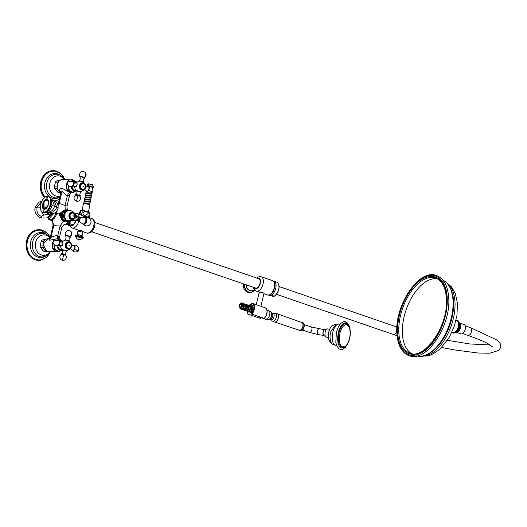 <?xml version="1.0" encoding="UTF-8"?>
<svg xmlns="http://www.w3.org/2000/svg" width="527" height="527" viewBox="0 0 527 527"><rect width="100%" height="100%" fill="white"/><g stroke="black" fill="none" stroke-linecap="round" stroke-linejoin="round"><path stroke-width="0.79" d="M57.944 204.753L58.345 203.547L59.149 203.35L58.148 205.484L59.149 203.35L62.021 191.393L67.298 196.09L69.663 194.983L69.663 194.272M64.07 179.845C57.443 177.151 54.235 190.524 61.046 192.441C58.846 190.359 59.156 188.969 61.975 188.271L70.21 192.579C68.905 192.77 67.937 193.943 67.298 196.09L65.038 205.504L66.323 205.78L65.038 205.504L65.216 209.555L65.038 205.504L59.149 203.35L62.021 191.393L67.298 196.09L69.663 194.983C70.322 193.514 70.914 192.79 71.428 192.823L71.481 192.823M59.742 215.583L59.222 215.049L59.347 214.028L56.435 213.33L59.347 214.028L59.696 213.086L60.401 212.822L61.178 213.092L59.696 213.086L61 213.527A4.829 3.999 90.9 0 0 60.526 215.497L59.222 215.049L60.526 215.497A4.829 3.999 -89.1 0 1 61 213.527L59.696 213.086L59.222 215.049L60.645 215.727L59.656 215.556M61.395 192.5L60.901 192.223L58.345 203.547L59.149 203.35L65.038 205.504L67.298 196.09C67.937 193.943 68.905 192.77 70.21 192.579A6.548 5.428 90.9 0 0 71.619 192.829A6.548 5.428 90.9 0 0 71.632 192.829L71.395 192.829M60.908 192.875L62.021 191.393L61.975 188.271L62.021 191.393L60.908 192.875M59.195 238.579L61.811 227.684C63.411 224.976 64.557 223.843 65.262 224.285L65.915 224.35L65.46 224.291L69.808 221.202L65.572 224.318M60.743 215.925L60.526 215.497L60.743 215.925M61.409 213.172L61 213.527L61.409 213.172M74.748 180.814A6.548 5.428 90.9 0 0 71.843 179.74A6.548 5.428 90.9 0 0 70.658 179.878L71.817 179.74A6.548 5.428 90.9 0 0 70.638 179.872L62.66 179.602A6.548 5.428 90.9 0 0 57.206 185.142A6.548 5.428 90.9 0 0 60.954 192.408M61.046 192.441C58.859 190.346 59.169 188.956 61.975 188.271L70.21 192.579L71.646 192.829A6.548 5.428 90.9 0 0 74.584 191.841M67.239 182.619A6.548 5.428 90.9 0 0 70.21 192.579L66.613 188.528L67.239 182.619L66.422 187.731A6.548 5.428 90.9 0 0 71.619 192.829M59.195 238.586L57.845 235.457C57.45 237.611 57.858 238.797 59.057 239.027C57.858 238.797 57.45 237.611 57.845 235.457L60.104 226.05L63.22 221.268L60.104 226.05L61.811 227.684L60.104 226.05L53.794 225.661L50.921 237.618C52.483 236.478 54.788 235.76 57.845 235.457L60.104 226.05L53.794 225.661L50.921 237.618C52.094 236.649 54.406 235.925 57.845 235.457L59.202 239.251M46.87 251.484L56.033 251.623L46.87 251.484A6.548 5.428 -89.1 0 1 43.023 244.245A6.548 5.428 -89.1 0 1 48.484 238.639A6.548 5.428 -89.1 0 1 48.622 238.645L43.03 244.159L46.87 251.484A6.548 5.428 -89.1 0 0 48.286 251.735L57.443 251.873A6.548 5.428 90.9 0 0 57.456 251.873L56.033 251.623L52.436 247.571L53.062 241.662L52.245 246.774A6.548 5.428 90.9 0 0 57.443 251.873A6.548 5.428 -89.1 0 1 56.033 251.623A6.548 5.428 -89.1 0 1 53.062 241.662M56.468 238.915L56.461 238.915A6.548 5.428 -89.1 0 1 57.641 238.777L57.535 238.777M49.498 240.24L57.41 238.777L49.498 240.24L50.921 237.618L50.44 236.491L50.921 237.618L49.498 240.24L48.688 238.645L49.498 240.24M49.894 238.889L48.484 238.639M48.675 238.645C48.899 238.981 49.485 238.263 50.44 236.491L53.003 225.819L53.794 225.661L53.003 225.819L52.865 222.881L51.35 220.22M67.542 209.739L66.982 207.974L67.048 205.886L69.663 194.99M52.206 219.943L53.794 225.661L52.206 219.943M56.073 211.847L55.855 212.994C54.624 217.117 52.753 219.37 50.249 219.759L49.288 218.435L46.89 217.723L51.211 214.087M52.252 213.87L47.977 217.98L42.022 218.013L41.481 216.439L43.576 215.108L53.194 213.58L51 213.705L49.354 212.579C52.983 212.671 55.434 210.859 56.712 207.137L52.008 205.392C50.869 209.186 49.143 211.268 46.837 211.63L48.207 212.124C51.231 211.986 53.352 210.029 54.571 206.268L52.199 199.779L51.093 199.364M43.576 215.108L40.948 210.523M74.037 218.6L78.984 219.654L79.36 218.87L78.635 217.012L75.058 214.443M79.373 218.033L75.295 215.55M74.874 220.055L78.444 220.839A1.844 0.995 108.9 0 0 78.615 220.866A1.844 0.995 108.9 0 0 80.071 219.113A1.844 0.995 108.9 0 0 79.636 217.355L84.241 217.506A3.425 1.851 108.9 0 1 85.756 220.773A3.425 1.851 108.9 0 1 84.089 223.632A3.425 1.851 108.9 0 1 82.172 223.547L78.444 220.839M77.298 220.424L74.953 220.055L72.127 220.622L73.721 219.12M67.166 221.768A6.186 5.125 -89.1 0 1 61.356 218.988A6.186 5.125 -89.1 0 1 62.14 211.485M69.03 214.911L72.127 212.236A3.682 3.05 90.9 0 0 72.015 212.236A3.682 3.05 90.9 0 0 68.978 216.729A3.682 3.05 90.9 0 0 71.903 219.601A3.682 3.05 90.9 0 0 72.021 219.594L69.03 214.911M72.1 220.635L67.324 220.675A5.158 4.275 90.9 0 0 67.713 220.833M78.984 219.654L77.601 220.523M74.412 186.189A2.556 2.121 90.9 0 0 74.459 186.92A2.556 2.121 90.9 0 0 74.557 187.316M60.236 245.233A2.556 2.121 90.9 0 0 60.282 245.964A2.556 2.121 90.9 0 0 60.388 246.359M47.081 238.843L42.246 240.029A6.383 5.29 90.9 0 0 41.271 241.175L40.131 245.898A6.383 5.29 90.9 0 0 40.223 246.557A6.383 5.29 90.9 0 0 40.46 247.486L43.273 251.01A6.383 5.29 90.9 0 0 44.584 251.458L46.89 251.491M43.273 251.01L45.941 251.05M40.46 247.486L43.24 247.525A6.383 5.29 -89.1 0 1 43.01 246.596A6.383 5.29 -89.1 0 1 42.964 246.353A6.383 5.29 -89.1 0 1 42.918 245.938L42.977 245.773M44.044 241.294L44.051 241.214A6.383 5.29 -89.1 0 1 44.92 240.174M41.271 241.175L44.051 241.214M40.131 245.898L42.918 245.938M42.246 240.029L45.026 240.075M61.257 179.799L56.422 180.985A6.383 5.29 90.9 0 0 55.44 182.131L54.307 186.854A6.383 5.29 90.9 0 0 54.4 187.513A6.383 5.29 90.9 0 0 54.63 188.442L57.45 191.966A6.383 5.29 90.9 0 0 58.754 192.414L60.954 192.447M57.45 191.966L60.111 192.006M54.63 188.442L57.417 188.482A6.383 5.29 -89.1 0 1 57.179 187.553A6.383 5.29 -89.1 0 1 57.14 187.309A6.383 5.29 -89.1 0 1 57.094 186.894L57.153 186.729M58.214 182.25L58.227 182.171A6.383 5.29 -89.1 0 1 59.096 181.13M55.44 182.131L58.227 182.171M54.307 186.854L57.094 186.894M56.422 180.985L59.202 181.031M70.098 216.557A2.866 2.371 90.9 0 0 72.93 218.718A2.866 2.371 90.9 0 0 74.735 215.286A2.866 2.371 90.9 0 0 71.903 213.132A2.866 2.371 90.9 0 0 70.098 216.557M65.328 246.307A3.682 3.05 90.9 0 0 68.253 249.172A3.682 3.05 90.9 0 0 68.365 249.172A3.682 3.05 -89.1 0 1 65.374 244.482A3.682 3.05 -89.1 0 1 66.138 242.907A3.682 3.05 -89.1 0 1 68.477 241.814A3.682 3.05 90.9 0 0 68.365 241.807A3.682 3.05 90.9 0 0 65.328 246.307M66.448 246.129A2.866 2.371 90.9 0 0 69.274 248.289A2.866 2.371 90.9 0 0 71.079 244.864A2.866 2.371 90.9 0 0 68.253 242.703A2.866 2.371 90.9 0 0 66.448 246.129M79.505 187.263A3.682 3.05 90.9 0 0 82.423 190.128A3.682 3.05 90.9 0 0 82.541 190.128A3.682 3.05 -89.1 0 1 79.551 185.438A3.682 3.05 -89.1 0 1 80.315 183.864A3.682 3.05 -89.1 0 1 82.653 182.77A3.682 3.05 90.9 0 0 82.535 182.764A3.682 3.05 90.9 0 0 79.505 187.263M80.624 187.085A2.866 2.371 90.9 0 0 83.45 189.246A2.866 2.371 90.9 0 0 85.255 185.82A2.866 2.371 90.9 0 0 82.429 183.659A2.866 2.371 90.9 0 0 80.624 187.085M81.244 210.813C80.269 210.293 80.934 210.168 83.233 210.444L89.682 212.21A5.217 5.217 0 0 1 88.503 217.44A4.427 0.54 11.4 0 1 88.259 217.526M82.245 215.642L88.068 217.045A5.217 4.572 -65.6 0 0 88.417 216.584C89.965 215.714 90.262 214.252 89.3 212.203A5.217 4.572 -65.6 0 0 89.215 211.887M88.068 217.045A4.427 0.54 11.4 0 1 88.503 217.44M88.417 216.584C87.561 214.588 87.857 213.125 89.3 212.203M80.789 210.411A5.217 5.217 0 0 0 79.531 214.311L80.249 211.34M79.781 214.397L80.776 210.774C82.581 210.8 82.686 212.111 81.099 214.72L80.967 214.805M85.697 215.497C82.548 214.838 82.159 213.395 84.531 211.156C87.68 211.814 88.068 213.257 85.697 215.497M82.1 210.319L83.424 203.732A3.274 0.402 11.4 0 1 85.934 203.844A3.274 0.402 11.4 0 1 89.504 204.766L89.84 205.029L88.516 211.617M89.083 203.218L84.821 203.02L84.57 203.633M84.136 203.626L83.747 203.165L84.327 202.875L89.359 203.277M83.747 203.165L83.991 201.966L84.564 201.683L89.709 202.105M84.162 203.672L89.307 204.094M84.597 201.676L84.149 201.176L84.728 200.886L89.867 201.307L85.222 201.024L84.972 201.643M84.149 201.176L84.392 199.977L84.966 199.693L90.11 200.115M84.999 199.687L84.551 199.18L85.13 198.896L90.269 199.318L85.624 199.035L85.374 199.654M90.611 200.194L90.367 201.393L89.761 201.288L89.61 202.052M84.551 199.18L84.794 197.987L85.367 197.697L90.512 198.126M85.4 197.697L84.952 197.19L85.526 196.907L90.67 197.329L86.026 197.045L85.776 197.665M91.013 198.205L90.769 199.404L90.163 199.298M84.952 197.19L85.196 195.998L85.769 195.708L90.914 196.136M85.802 195.708L85.354 195.201L85.927 194.911L91.072 195.339L86.421 195.056L86.178 195.675M91.415 196.215L91.171 197.408L90.565 197.309L90.413 198.066M85.354 195.201L85.598 194.008L86.171 193.719L91.316 194.147M90.98 193.205L86.823 193.066L86.58 193.679M86.204 193.712L85.756 193.211L86.329 192.922L91.369 193.323L91.217 194.088M85.756 193.211L86 192.019L87.146 191.676M86.606 191.723L86.29 191.07M91.711 187.171L93.18 187.46L91.77 187.223M86.962 187.237L87.205 186.044L87.778 185.761L92.923 186.183M88.187 185.721L88.674 183.91L92.805 184.766L92.824 186.123M92.68 187.375L92.449 187.987M87.811 185.754L87.363 185.247L88.431 185.102M87.937 184.964L88.18 183.765L87.607 184.055L87.363 185.247M88.674 183.91L88.18 183.765M87.989 217.038L88.272 217.486M92.541 188.139L93.022 188.258L92.778 189.45M91.856 192.144L92.218 192.236L91.975 193.429L91.474 193.35M91.817 194.226L91.573 195.418L91.072 195.339M90.209 202.19L89.965 203.382L88.971 203.158M249.818 312.083L251.774 312.511M253.085 306.833L252.578 306.694M250.114 312.28L250.351 312.32C252.769 310.291 252.973 308.229 250.957 306.134L253.158 307.452M250.45 311.727L250.351 312.32M251.636 307.182L252.005 308.064C252.13 309.988 251.629 311.207 250.496 311.727M248.191 311.523L249.706 312.096C252.117 310.067 252.321 308.005 250.305 305.91M248.48 311.727L248.724 311.76C251.142 309.731 251.346 307.669 249.33 305.574L249.317 305.574M248.823 311.167L248.724 311.76M250.002 306.622L250.378 307.511C250.503 309.428 249.996 310.647 248.869 311.167M246.564 310.963L248.072 311.536C250.49 309.507 250.694 307.445 248.678 305.35M246.853 311.167L247.097 311.2C249.515 309.171 249.712 307.109 247.703 305.014L249.007 305.416M247.196 310.607L247.097 311.2M248.375 306.062L248.744 306.951C248.869 308.868 248.369 310.087 247.235 310.607M244.93 310.403L246.445 310.976C248.863 308.947 249.06 306.885 247.051 304.79M245.226 310.607L245.47 310.64C247.888 308.611 248.085 306.549 246.069 304.454L247.38 304.856M245.569 310.054L245.47 310.64M246.748 305.508L247.117 306.391C247.242 308.308 246.741 309.527 245.608 310.047M243.303 309.843L244.818 310.416C247.235 308.387 247.433 306.325 245.417 304.231M243.599 310.047L243.843 310.08C246.254 308.051 246.458 305.996 244.442 303.901L244.436 303.895M245.121 304.949L245.49 305.831C245.615 307.748 245.114 308.967 243.981 309.494L243.843 310.08M241.676 309.283L243.191 309.856C245.608 307.827 245.806 305.772 243.79 303.677M241.972 309.487L242.209 309.52C244.627 307.498 244.831 305.436 242.815 303.341L244.126 303.736M242.308 308.934L242.209 309.52M243.494 304.389L243.863 305.271C243.988 307.188 243.481 308.414 242.354 308.934M239.765 308.084L240.338 308.927L241.557 309.296C243.975 307.274 244.179 305.212 242.163 303.117M240.338 308.927L240.582 308.967C243 306.938 243.204 304.876 241.188 302.781L241.043 303.368A2.457 1.324 -71.1 0 0 239.001 306.846A2.457 1.324 -71.1 0 0 239.68 308.058A2.457 1.324 -71.1 0 0 241.261 307.129A2.457 1.324 -71.1 0 0 241.952 304.619A2.457 1.324 -71.1 0 0 241.274 303.407A2.457 1.324 -71.1 0 0 241.043 303.368L242.236 304.711C242.361 306.635 241.853 307.854 240.727 308.374L240.582 308.967M239.68 308.058L240.727 308.374M239.614 306.385A1.429 0.771 -71.1 0 0 240.016 307.089A1.429 0.771 -71.1 0 0 240.938 306.543A1.429 0.771 -71.1 0 0 241.34 305.08A1.429 0.771 -71.1 0 0 240.944 304.375A1.429 0.771 -71.1 0 0 240.022 304.922A1.429 0.771 -71.1 0 0 239.614 306.385M260.964 317.524L265.443 319.276A4.703 2.543 -71.1 0 0 268.5 317.557A4.703 2.543 -71.1 0 0 269.857 312.709A4.703 2.543 -71.1 0 0 268.493 310.377L266.978 309.922M260.654 317.175L255.812 315.515A4.275 2.312 108.9 0 1 255.74 315.489M242.499 303.183L241.188 302.781M245.753 304.296L244.442 303.901L244.304 304.487M250.641 305.976L249.33 305.574L249.185 306.167M47.055 197.25A0.613 0.329 -71.1 0 0 47.134 198.29L47.292 197.184M48.721 208.31A8.425 4.552 108.9 0 1 41.541 211.439A8.425 4.552 108.9 0 1 42.305 200.412A8.425 4.552 108.9 0 1 49.479 197.282A8.425 4.552 108.9 0 1 48.721 208.31M43.543 201.933A5.178 2.8 108.9 0 1 48.497 201.189A5.178 2.8 108.9 0 1 48.425 204.324A5.178 2.8 108.9 0 1 47.483 206.788A5.178 2.8 108.9 0 1 45.921 208.699A5.178 2.8 108.9 0 1 42.634 207.888A5.178 2.8 108.9 0 1 43.543 201.933M43.972 211.472L43.893 210.431L43.728 211.531M48.596 196.538A8.425 4.552 108.9 0 1 49.433 208.554C51.778 203.817 51.942 199.983 49.927 197.058C46.85 195.464 44.308 196.578 42.312 200.398C40.144 204.693 39.841 208.356 41.402 211.38C44.426 213.837 47.101 212.895 49.433 208.567M49.419 208.58A8.425 4.552 108.9 0 1 43.148 212.427M45.968 208.659L43.972 209.173L43.688 202.025A5.053 2.727 108.9 0 1 47.252 199.614A5.053 2.727 108.9 0 1 48.51 201.242M48.267 200.115L47.924 200.267A4.75 2.563 108.9 0 1 48.372 200.813M47.924 200.267L47.904 200.3A4.703 2.543 108.9 0 1 48.431 200.998M44.637 209.245L43.952 208.745M44.031 209.041A5.013 2.707 108.9 0 1 43.543 208.415M44.248 208.573A4.4 2.378 108.9 0 1 44.07 202.375A4.4 2.378 108.9 0 1 47.101 200.26M43.939 202.335A4.4 2.378 108.9 0 1 47.041 200.234A4.4 2.378 108.9 0 1 47.285 206.452L44.182 208.554L43.939 202.335M76.804 183.119L77.133 185.017L75.473 186.993M78.661 191.617C76.231 190.774 76.382 190.603 79.116 191.103L80.888 191.854M85.222 184.246L83.068 181.743C80.69 180.939 79.485 180.748 79.465 181.176M75.598 183.1L79.386 180.926M85.302 188.495A2.128 1.153 108.9 0 1 85.117 188.87A2.128 1.153 108.9 0 1 84.919 189.18M79.261 180.945L83.299 181.894M72.93 185.939L74.715 186.538A2.128 1.153 -71.1 0 0 75.506 186.986A2.128 1.153 -71.1 0 0 77.12 183.982A2.128 1.153 -71.1 0 0 76.83 183.146A2.128 1.153 -71.1 0 0 75.921 183.014L74.149 182.395M75.559 194.687A2.49 0.362 -166.5 0 1 78.2 195.01A2.49 0.362 -166.5 0 1 80.341 195.833C79.597 194.694 79.781 193.429 80.894 192.052L79.07 191.261L76.784 191.07C77.153 192.803 76.744 194.008 75.559 194.687L75.657 195.26M62.627 242.163L62.957 244.06L61.297 246.037M64.485 250.661C62.054 249.818 62.206 249.646 64.94 250.147L66.712 250.898M71.046 243.29L68.892 240.786C66.514 239.983 65.308 239.792 65.289 240.22M65.229 239.969L61.422 242.143M71.125 247.538A2.128 1.153 108.9 0 1 70.941 247.914A2.128 1.153 108.9 0 1 70.743 248.224M65.091 239.989L69.123 240.938M58.754 244.983L60.539 245.582A2.128 1.153 -71.1 0 0 61.336 246.03A2.128 1.153 -71.1 0 0 62.95 243.026A2.128 1.153 -71.1 0 0 62.654 242.189A2.128 1.153 -71.1 0 0 61.751 242.058L59.973 241.438M61.389 253.731A2.49 0.362 -166.5 0 1 64.024 254.054A2.49 0.362 -166.5 0 1 66.165 254.877C65.42 253.737 65.605 252.473 66.725 251.096L64.893 250.305L62.608 250.108C62.976 251.847 62.575 253.052 61.389 253.731L61.488 254.304A2.352 0.343 -166.5 0 1 63.925 254.409A2.273 0.329 -166.5 0 0 61.534 254.277L61.507 254.304M456.178 332.254A4.908 2.655 -71.1 0 0 456.204 332.267L460.927 333.887A4.908 2.655 -71.1 0 0 464.096 332.03A4.908 2.655 -71.1 0 0 465.479 327.017A4.908 2.655 -71.1 0 0 464.116 324.599L459.392 322.979A4.908 2.655 -71.1 0 0 459.366 322.965M456.204 332.267A4.908 2.655 -71.1 0 0 459.373 330.409A4.908 2.655 -71.1 0 0 460.756 325.396A4.908 2.655 -71.1 0 0 459.392 322.979M451.968 332.109L452.877 332.418A6.14 3.314 -71.1 0 0 458.095 327.425A6.14 3.314 -71.1 0 0 458.562 323.828A6.14 3.314 -71.1 0 0 456.863 320.811L455.954 320.495M437.39 278.823A39.69 21.442 -71.1 0 0 412.773 295.7A39.69 21.442 -71.1 0 0 402.483 334.843A39.69 21.442 -71.1 0 0 411.725 353.604M40.322 260.259A15.342 12.714 -89.1 0 1 40.184 260.279A15.342 12.714 -89.1 0 1 26.35 248.441A15.342 12.714 -89.1 0 1 40.645 229.851A15.342 12.714 -89.1 0 1 40.777 229.877M44.518 197.553A15.342 12.714 -89.1 0 1 40.526 189.397A15.342 12.714 -89.1 0 1 54.821 170.814A15.342 12.714 -89.1 0 1 54.953 170.834M88.826 218.178L89.241 217.75L88.417 217.486M79.228 217.216A7.674 4.144 108.9 0 0 78.227 214.285A7.674 4.144 108.9 0 0 78.062 214.107A7.674 4.144 108.9 0 0 77.1 213.475L80.822 214.752L85.954 217.829M82.528 231.32L82.647 231.234C81.665 230.418 80.341 230.088 78.694 230.233L78.78 230.273M75.572 215.069L75.862 215.168A6.383 3.452 -71.1 0 0 75.526 214.654A6.383 3.452 -71.1 0 0 75.256 214.364L74.992 214.278M73.767 220.134L75.875 220.859A6.383 3.452 -71.1 0 0 76.072 220.154M75.875 220.859L73.516 224.924A6.383 3.452 -71.1 0 1 72.535 225.701L69.781 225.661L65.967 224.35M66.633 224.245L68.576 224.344L72.535 225.701M70.723 221.096L69.557 223.567A6.383 3.452 108.9 0 1 68.576 224.344M70.493 221.142A5.731 3.096 108.9 0 1 67.107 224.061M67.588 223.784A5.527 2.984 -71.1 0 0 68.694 223.178A5.527 2.984 -71.1 0 0 70.348 221.162M69.557 223.567L73.516 224.924M82.838 232.618A2.556 0.375 -166.5 0 0 82.858 232.591A2.556 0.375 -166.5 0 0 80.552 231.656A2.556 0.375 -166.5 0 0 77.897 231.373A2.556 0.375 -166.5 0 0 77.877 231.399A2.556 0.375 -166.5 0 0 77.884 231.432M248.098 311.536L247.809 314.066L260.186 318.315L260.76 317.537M249.66 312.096L249.996 312.228M250.226 312.32L251.675 312.906M247.17 311.273A5.685 3.07 108.9 0 0 247.624 313.512L247.697 314L260.378 318.354M250.134 305.798A4.216 2.279 108.9 0 1 251.946 305.212A4.216 2.279 108.9 0 1 252.216 311.187A4.216 2.279 108.9 0 1 252.011 311.529L251.59 314.059L264.271 318.413L264.547 318.038L264.271 318.413L251.59 314.059M268.401 295.12A7.569 4.091 108.9 0 0 268.467 295.166L271.214 295.212A7.569 4.091 108.9 0 0 275.568 288.98A7.569 4.091 108.9 0 0 275.061 281.938A7.569 4.091 108.9 0 0 274.521 281.431L273.724 281.418M274.521 281.431L277.452 282.439A7.569 4.091 108.9 0 1 277.992 282.946A7.569 4.091 108.9 0 1 278.5 289.988A7.569 4.091 108.9 0 1 274.145 296.214L274.198 296.279C278.776 292.531 280.081 288.117 278.118 283.032L277.512 282.465M271.214 295.212L274.145 296.214L273.098 296.306L268.467 295.166M243.474 283.875A7.161 5.935 90.9 0 0 249.179 292.452L250.206 292.472A7.161 5.935 90.9 0 0 250.259 292.472A7.161 5.935 90.9 0 0 251.596 292.294L250.206 292.472A7.161 5.935 90.9 0 1 244.456 284.211M258.243 278.559A5.013 2.707 108.9 0 1 258.79 278.638A5.013 2.707 108.9 0 1 259.073 285.733A5.013 2.707 108.9 0 1 255.536 288.124A5.013 2.707 108.9 0 1 255.055 287.847M261.405 292.801C258.474 292.05 258.652 291.846 261.945 292.195L264.02 293.249L260.905 306.22L256.642 304.83M338.723 324.105L336.048 324.098L330.653 331.905A10.342 4.769 99.1 0 0 332.8 344.362A10.342 4.769 99.1 0 0 333.064 344.467L335.343 345.192A10.705 4.934 -80.9 0 1 332.847 332.194A10.705 4.934 -80.9 0 1 338.723 324.105L340.218 323.98M328.558 332.616A4.045 1.864 99.1 0 0 328.321 334.744L328.347 336.134A7.806 3.597 -80.9 0 1 328.808 332.03A7.806 3.597 99.1 0 1 329.25 330.521L328.789 331.839A4.045 1.864 -80.9 0 0 328.558 332.616M328.433 337.412L326.325 337.148A4.163 1.917 -80.9 0 1 325.864 336.957A4.163 1.917 -80.9 0 1 325.192 332.056A4.163 1.917 99.1 0 1 327.142 328.967A4.163 1.917 99.1 0 1 327.636 328.927L329.724 329.342M327.142 328.967L324.573 329.836A2.866 1.317 99.1 0 0 323.229 331.957A2.866 1.317 99.1 0 0 323.69 335.33L325.864 336.957M346.074 323.683A12.305 5.672 99.1 0 0 338.42 332.82A12.305 5.672 99.1 0 0 342.194 347.886L342.715 347.866L338.749 343.334L338.973 332.926A12.207 5.626 -80.9 0 1 346.562 323.868L346.074 323.683M339.941 333.235A11.265 5.191 -80.9 0 1 347.313 325.04A11.265 5.191 -80.9 0 1 349.473 338.518A11.265 5.191 99.1 0 1 342.102 346.72A11.265 5.191 99.1 0 1 339.941 333.235M273.875 313.532L273.954 313.486A4.17 2.253 108.9 0 1 275.206 313.249A4.17 2.253 108.9 0 1 276.444 315.324A4.17 2.253 108.9 0 1 276.267 317.247A4.17 2.253 108.9 0 1 275.522 319.171A4.17 2.253 108.9 0 1 272.505 321.127A4.17 2.253 108.9 0 1 271.655 320.152L271.629 320.087M302.09 328.255A4.071 2.2 108.9 0 1 299.323 330.225L274.462 321.957A4.321 2.332 108.9 0 0 277.591 319.929A4.321 2.332 108.9 0 0 278.361 317.939A4.321 2.332 -71.1 0 0 278.546 315.943A4.321 2.332 -71.1 0 0 277.261 313.789L301.958 322.531A4.071 2.2 108.9 0 1 302.985 324.5A4.071 2.2 108.9 0 1 302.814 326.378A4.071 2.2 108.9 0 1 302.09 328.255M301.365 322.267A4.242 2.292 108.9 0 1 301.918 322.333A4.242 2.292 108.9 0 1 303.091 324.421A4.242 2.292 108.9 0 1 302.913 326.378A4.242 2.292 108.9 0 1 302.155 328.334A4.242 2.292 108.9 0 1 299.158 330.357A4.242 2.292 108.9 0 1 298.684 330.067M323.815 335.422A2.866 1.397 -81.2 0 1 323.697 335.376A2.866 1.397 -81.2 0 1 323.071 331.938A2.866 1.397 -81.2 0 1 324.731 329.783L311.167 326.964L304.402 324.645M269.145 319.309A3.841 2.075 -71.1 0 0 269.337 319.23L268.954 319.408A4.17 2.253 108.9 0 0 270.746 317.531A4.17 2.253 108.9 0 0 271.497 315.614A4.17 2.253 -71.1 0 0 271.675 313.684A4.17 2.253 108.9 0 0 271.352 312.425A4.17 2.253 108.9 0 0 270.516 311.635L269.488 311.279M268.954 319.408A4.17 2.253 108.9 0 1 267.808 319.52L266.781 319.171M50.249 219.759L48.095 218.119M49.288 218.435L53.945 213.283M47.41 217.888L48.221 218.165M43.813 215.029L49.676 214.232M48.194 214.212L46.468 212.012M41.481 216.439C37.832 214.963 36.37 211.867 37.081 207.137L40.408 207.19M42.022 218.013C40.263 218.349 33.649 214.594 35.059 207.592L37.081 207.137L41.831 201.334M47.338 211.92L49.11 214.16L51 213.705M53.194 213.58C55.131 213.244 56.764 211.505 58.108 208.363L56.712 207.137L54.077 200.635L52.199 199.779M49.354 212.579L48.207 212.124M51.132 199.542L52.008 205.392M47.614 211.044L51.027 204.792L47.878 210.76M51.027 204.786L51.31 200.747M79.465 217.328A1.844 0.995 108.9 0 1 79.636 217.355L78.635 217.012M85.334 217.743A3.327 1.798 108.9 0 1 86.257 219.416A3.327 1.798 108.9 0 1 86.112 220.912A3.327 1.798 108.9 0 1 84.933 223.277A3.327 1.798 108.9 0 1 83.174 224.034M85.809 218.02A3.228 1.746 -71.1 0 1 86.738 221.149A3.228 1.746 108.9 0 1 84.188 224.225A3.228 1.746 108.9 0 1 83.721 224.1M74.979 216.953L79.36 218.87M63.833 214.608A4.539 3.761 90.9 0 0 66.059 220.075L67.324 220.675A5.158 4.275 90.9 0 1 64.795 214.463A5.158 4.275 90.9 0 1 67.469 211.017L66.185 211.577A4.539 3.761 90.9 0 0 63.833 214.608M66.488 211.446A4.499 3.729 90.9 0 0 64.617 212.691A4.499 3.729 90.9 0 0 63.675 214.614A4.499 3.729 -89.1 0 0 66.356 220.22M67.739 220.853A5.224 4.328 -89.1 0 1 62.832 218.507A5.224 4.328 -89.1 0 1 63.497 212.177A5.224 4.328 -89.1 0 1 67.891 210.853M68.694 221.116A6.034 5 -89.1 0 1 62.305 219.476A6.034 5 -89.1 0 1 62.759 211.604A6.034 5 -89.1 0 1 68.853 210.622M60.565 215.721A3.109 2.576 -89.1 0 1 60.704 214.799A3.109 2.576 -89.1 0 1 60.737 214.693M76.507 182.158L75.895 182.052A4.295 3.564 90.9 0 0 74.175 182.441M72.087 186.308A4.295 3.564 90.9 0 0 72.166 187.296A4.295 3.564 90.9 0 0 75.763 190.636L76.382 190.55M71.185 186.248A4.657 3.86 90.9 0 0 71.27 187.362A4.657 3.86 90.9 0 0 76.481 190.642M76.613 182.072A4.657 3.86 90.9 0 0 73.951 181.874M73.069 180.577L73.181 180.577A5.731 4.75 90.9 0 0 72.515 180.623M68.385 185.603A5.731 4.75 90.9 0 0 68.464 187.572A5.731 4.75 90.9 0 0 73.009 192.032L76.685 190.8M72.95 180.57L72.476 180.596M68.181 185.412L68.227 187.572A5.731 4.75 90.9 0 0 72.779 192.026A5.731 4.75 90.9 0 0 72.891 192.032M74.715 180.801A6.429 5.329 90.9 0 0 71.092 179.938M67.206 183.271A6.429 5.329 90.9 0 0 66.698 187.711A6.429 5.329 90.9 0 0 74.544 191.854M67.232 182.678A6.548 5.428 90.9 0 0 66.442 187.731A6.548 5.428 90.9 0 0 71.646 192.829L74.65 191.821M62.331 241.201L61.718 241.096A4.295 3.564 90.9 0 0 59.999 241.485M57.911 245.351A4.295 3.564 90.9 0 0 57.99 246.34A4.295 3.564 90.9 0 0 61.587 249.679L62.206 249.594M57.008 245.292A4.657 3.86 90.9 0 0 57.094 246.405A4.657 3.86 90.9 0 0 62.305 249.679M62.436 241.116A4.657 3.86 90.9 0 0 59.775 240.918M58.892 239.62L59.011 239.62A5.731 4.75 90.9 0 0 58.339 239.666M54.215 244.647A5.731 4.75 90.9 0 0 54.288 246.616A5.731 4.75 90.9 0 0 58.833 251.076L62.515 249.844M58.774 239.614L58.299 239.64M54.004 244.456L54.05 246.61A5.731 4.75 90.9 0 0 58.602 251.069A5.731 4.75 90.9 0 0 58.721 251.069M60.539 239.844A6.429 5.329 90.9 0 0 56.923 238.981M53.036 242.315A6.429 5.329 90.9 0 0 52.522 246.755A6.429 5.329 90.9 0 0 60.368 250.892M60.572 239.857A6.548 5.428 90.9 0 0 57.667 238.784A6.548 5.428 90.9 0 0 56.481 238.922M53.056 241.715A6.548 5.428 90.9 0 0 52.272 246.774A6.548 5.428 90.9 0 0 57.469 251.873A6.548 5.428 90.9 0 0 60.407 250.885M75.17 215.102A3.682 3.05 90.9 0 0 72.245 212.236A3.682 3.05 90.9 0 0 69.156 215.536A3.682 3.05 90.9 0 0 69.208 216.735A3.682 3.05 90.9 0 0 72.133 219.601A3.682 3.05 90.9 0 0 75.177 215.161M69.722 215.583A3.274 2.714 90.9 0 0 69.768 216.65A3.274 2.714 90.9 0 0 73.003 219.113A3.274 2.714 90.9 0 0 75.065 215.2A3.274 2.714 90.9 0 0 72.271 212.658A3.274 2.714 90.9 0 0 69.722 215.583M73.161 216.294L73.029 215.576L73.161 216.294M73.398 215.853A5.527 0.725 169.6 0 1 73.101 215.932A5.527 0.725 -10.4 0 1 72.798 216.017M65.5 245.108A3.682 3.05 90.9 0 0 65.552 246.307A3.682 3.05 90.9 0 0 68.477 249.172A3.682 3.05 90.9 0 0 71.514 244.68A3.682 3.05 90.9 0 0 68.589 241.807A3.682 3.05 90.9 0 0 65.5 245.108M66.066 245.154A3.274 2.714 90.9 0 0 66.112 246.221A3.274 2.714 90.9 0 0 69.353 248.691A3.274 2.714 90.9 0 0 71.415 244.772A3.274 2.714 90.9 0 0 68.622 242.229A3.274 2.714 90.9 0 0 66.066 245.154M69.511 245.865L69.38 245.147L69.511 245.865M69.742 245.424A5.527 0.725 169.6 0 1 69.452 245.51A5.527 0.725 -10.4 0 1 69.142 245.589M79.676 186.064A3.682 3.05 90.9 0 0 79.729 187.263A3.682 3.05 90.9 0 0 82.653 190.135A3.682 3.05 90.9 0 0 85.69 185.636A3.682 3.05 90.9 0 0 82.765 182.77A3.682 3.05 90.9 0 0 79.676 186.064M80.242 186.11A3.274 2.714 90.9 0 0 80.288 187.177A3.274 2.714 90.9 0 0 83.523 189.648A3.274 2.714 90.9 0 0 85.591 185.728A3.274 2.714 90.9 0 0 82.792 183.185A3.274 2.714 90.9 0 0 80.242 186.11M83.688 186.821L83.556 186.103L83.688 186.821M83.918 186.38A5.527 0.725 169.6 0 1 83.628 186.466A5.527 0.725 -10.4 0 1 83.319 186.545M84.728 200.886L85.222 201.024M85.13 198.896L85.624 199.035M85.526 196.907L86.026 197.045M85.927 194.911L86.421 195.056M86.329 192.922L86.823 193.066M252.446 307.281L252.585 306.694M250.812 306.727L250.957 306.134M247.558 305.607L247.703 305.014M245.931 305.047L246.069 304.454M242.67 303.927L242.815 303.341M261.306 317.392A4.684 2.53 108.9 0 1 260.628 317.524A4.684 2.53 108.9 0 1 260.193 317.445A4.684 2.53 108.9 0 1 259.515 316.958M48.036 204.779A4.499 2.431 108.9 0 1 47.325 206.505A4.499 2.431 108.9 0 1 43.491 208.178A4.499 2.431 108.9 0 1 43.899 202.282A4.499 2.431 108.9 0 1 47.325 200.253A4.499 2.431 108.9 0 1 48.036 204.779M45.329 200.57A4.703 2.543 108.9 0 1 47.298 199.996A4.703 2.543 108.9 0 1 48.589 203.409M47.358 207.006A4.703 2.543 108.9 0 1 44.248 208.903A4.703 2.543 108.9 0 1 43.036 207.243M88.655 186.887A2.352 1.271 108.9 0 1 88.622 190.148M88.589 190.201A2.352 1.271 108.9 0 1 87.139 191.301M89.175 188.554A2.213 1.199 108.9 0 1 88.681 190.122A2.213 1.199 108.9 0 1 88.576 190.3M88.681 190.122A3.234 0.883 29.4 0 0 92.535 191.308A3.234 3.234 0 0 0 88.622 186.677M86.006 190.425L85.98 190.319C86.718 191.881 87.607 191.841 88.635 190.194C89.821 187.625 89.32 186.538 87.133 186.953L87.225 186.881A2.49 1.344 108.9 0 1 88.826 187.217A2.49 1.344 108.9 0 1 88.391 190.115A2.49 1.344 108.9 0 1 86 190.412L84.234 189.806M80.223 176.822A2.352 0.343 13.5 0 1 81.316 176.611A2.352 0.343 13.5 0 1 84.36 177.487M84.267 177.335A3.234 2.826 -61.1 0 0 84.439 171.927A3.234 3.234 0 0 0 80.163 176.519L84.485 177.546M79.261 180.768C80.374 179.391 80.559 178.126 79.814 176.986A2.49 0.362 13.5 0 1 81.52 176.98A2.49 0.362 13.5 0 1 84.392 177.849A2.49 0.362 13.5 0 1 84.59 178.133C83.404 178.811 83.002 180.017 83.371 181.749M71.784 186.038A2.352 1.271 -71.1 0 0 73.24 185.017A2.352 1.271 -71.1 0 0 73.839 182.704A2.352 1.271 -71.1 0 0 73.306 181.611M71.929 185.965A2.273 1.225 -71.1 0 0 73.787 182.744A2.273 1.225 -71.1 0 0 73.378 181.756M73.642 182.731A2.213 1.199 -71.1 0 0 73.609 182.48A3.234 3.234 0 0 0 69.992 179.898A3.234 3.234 0 0 0 67.212 183.363A3.234 1.713 -4.6 0 1 67.864 182.217A3.234 1.713 175.4 0 1 71.297 181.4A3.234 1.713 175.4 0 1 73.642 182.731A2.213 1.199 -71.1 0 1 72.555 185.544A2.213 1.199 -71.1 0 1 72.462 185.616M71.652 186.097A2.49 1.344 -71.1 0 0 73.016 185.866A2.49 1.344 -71.1 0 0 74.202 182.737A2.49 1.344 -71.1 0 0 74.175 182.5A2.49 1.344 -71.1 0 0 73.233 181.486M79.966 196.334L79.966 196.261A2.352 0.343 -166.5 0 0 78.101 195.365A2.352 0.343 -166.5 0 0 75.677 195.253L75.684 195.26M79.952 196.248L75.71 195.234A3.234 3.234 0 0 0 76.494 201.195A3.234 3.234 0 0 0 79.966 196.255A2.273 0.329 -166.5 0 0 78.095 195.379A2.273 0.329 -166.5 0 0 75.704 195.234M76.494 201.195L78.055 195.517M74.478 245.931A2.352 1.271 108.9 0 1 74.445 249.192M74.412 249.245A2.352 1.271 108.9 0 1 72.97 250.338M74.999 247.598A2.213 1.199 108.9 0 1 74.505 249.166A2.213 1.199 108.9 0 1 74.399 249.343M74.505 249.166A3.234 0.883 29.4 0 0 78.358 250.351A3.234 3.234 0 0 0 74.452 245.72M73.029 245.931A2.49 1.344 108.9 0 1 74.65 246.261A2.49 1.344 108.9 0 1 74.215 249.159A2.49 1.344 108.9 0 1 71.824 249.455L70.058 248.849M66.046 235.865A2.352 0.343 13.5 0 1 67.14 235.655A2.352 0.343 13.5 0 1 70.183 236.531M66 235.556L70.308 236.59A3.234 3.234 0 0 0 70.262 230.971A3.234 3.234 0 0 0 65.987 235.562M70.091 236.379A3.234 2.826 -61.1 0 0 70.262 230.971M65.084 239.811C66.198 238.435 66.382 237.17 65.638 236.03A2.49 0.362 13.5 0 1 67.351 236.024A2.49 0.362 13.5 0 1 70.223 236.893A2.49 0.362 13.5 0 1 70.42 237.176C69.235 237.855 68.826 239.06 69.195 240.793M57.608 245.081A2.352 1.271 -71.1 0 0 59.064 244.06A2.352 1.271 -71.1 0 0 59.663 241.748A2.352 1.271 -71.1 0 0 59.129 240.655M57.759 245.009A2.273 1.225 -71.1 0 0 59.617 241.788A2.273 1.225 -71.1 0 0 59.202 240.799M59.465 241.774A2.213 1.199 -71.1 0 0 59.432 241.524A3.234 3.234 0 0 0 55.816 238.942A3.234 3.234 0 0 0 53.043 242.407A3.234 1.713 -4.6 0 1 53.688 241.261A3.234 1.713 175.4 0 1 57.12 240.444A3.234 1.713 175.4 0 1 59.465 241.774A2.213 1.199 -71.1 0 1 58.385 244.581A2.213 1.199 -71.1 0 1 58.286 244.66M57.476 245.141A2.49 1.344 -71.1 0 0 58.846 244.91A2.49 1.344 -71.1 0 0 60.032 241.781A2.49 1.344 -71.1 0 0 59.999 241.544A2.49 1.344 -71.1 0 0 59.064 240.529M66.165 254.877L65.816 255.345A2.352 0.343 -166.5 0 0 63.925 254.409A2.273 0.329 -166.5 0 1 65.789 255.299L61.547 254.271M65.789 255.378L65.783 255.292A3.234 3.234 0 0 1 62.318 260.239L63.879 254.561M456.935 331.555A4.091 2.213 -71.1 0 0 460.275 325.923A4.091 2.213 -71.1 0 0 460.262 325.765A4.091 2.213 -71.1 0 0 459.537 323.986M457.627 330.699A3.682 1.989 -71.1 0 0 459.702 325.982A3.682 1.989 -71.1 0 0 459.689 325.838A3.682 1.989 -71.1 0 0 459.551 325.087M458.049 330.034A3.682 1.989 -71.1 0 0 459.195 327.919A3.682 1.989 -71.1 0 0 459.478 325.87M458.701 328.729A3.761 2.036 -71.1 0 0 459.043 327.866A3.761 2.036 -71.1 0 0 459.195 327.3M452.054 332.142L453.207 332.965A6.548 3.537 -71.1 0 0 458.767 327.636A6.548 3.537 -71.1 0 0 459.267 323.802L457.456 320.581C458.312 320.521 458.997 321.668 459.537 324.046C459.037 329.909 456.935 332.886 453.233 332.978A6.548 3.537 -71.1 0 0 453.233 332.978A6.548 3.537 -71.1 0 0 457.225 330.831A6.548 3.537 -71.1 0 0 459.32 324.573A6.548 3.537 -71.1 0 0 459.3 323.815A6.548 3.537 -71.1 0 0 457.482 320.594A6.548 3.537 -71.1 0 0 457.469 320.587L456.039 320.528M421.877 356.147A39.097 21.12 -71.1 0 0 454.913 300.812A39.097 21.12 -71.1 0 0 446.962 283.045M429.024 353.545A39.209 21.179 -71.1 0 0 453.51 300.265A39.209 21.179 -71.1 0 0 451.007 289.494M426.06 354.882A39.663 21.429 -71.1 0 0 453.24 299.87M416.976 355.956A40.118 21.673 -71.1 0 0 442.232 339.572A40.118 21.673 -71.1 0 0 452.963 299.474A40.118 21.673 -71.1 0 0 442.976 280.186M397.141 334.23A41.534 22.437 -71.1 0 0 424.861 350.613A41.534 22.437 -71.1 0 0 447.133 296.536A41.534 22.437 -71.1 0 0 419.413 280.153A41.534 22.437 -71.1 0 0 397.141 334.23M446.514 296.997A40.513 21.884 -71.1 0 0 419.479 281.023A40.513 21.884 -71.1 0 0 397.76 333.762A40.513 21.884 -71.1 0 0 420.711 352.319A40.513 21.884 -71.1 0 0 446.04 309.263A40.513 21.884 -71.1 0 0 446.514 296.997M435.671 278.065A39.69 21.442 -71.1 0 0 410.092 293.065A39.69 21.442 -71.1 0 0 398.899 333.617A39.69 21.442 -71.1 0 0 409.901 353.149C424.979 360.349 449.557 323.809 446.349 297.287C445.315 286.754 441.751 280.351 435.671 278.065M49.815 237.829A10.25 8.491 90.9 0 0 39.723 236.162A10.25 8.491 90.9 0 0 35.513 247.387A10.25 8.491 90.9 0 0 41.732 255.075A10.25 8.491 90.9 0 0 50.243 251.768M49.946 237.644L46.416 234.436A11.838 9.809 90.9 0 0 36.027 235.826A11.838 9.809 90.9 0 0 32.509 247.716A11.838 9.809 90.9 0 0 46.093 255.872L50.421 251.768M46.093 255.872L44.96 256.491A12.543 10.395 -89.1 0 1 30.573 247.848A12.543 10.395 -89.1 0 1 34.301 235.253A12.543 10.395 -89.1 0 1 45.302 233.784L46.416 234.436M50.019 237.525A14.888 12.338 90.9 0 0 34.861 231.208A14.888 12.338 90.9 0 0 27.285 248.349A14.888 12.338 90.9 0 0 37.536 259.791A14.888 12.338 90.9 0 0 50.105 252.255M50.078 237.427A15.303 12.681 90.9 0 0 40.915 229.904A15.303 12.681 90.9 0 0 26.66 248.434A15.303 12.681 90.9 0 0 40.454 260.246L46.369 257.519L50.473 251.768M64.617 179.628A10.25 8.491 90.9 0 0 54.321 176.855A10.25 8.491 90.9 0 0 49.69 188.343A10.25 8.491 90.9 0 0 60.17 195.965M64.795 179.628L60.592 175.392A11.838 9.809 90.9 0 0 50.203 176.782A11.838 9.809 90.9 0 0 46.679 188.673A11.838 9.809 90.9 0 0 59.92 197.012M48.958 196.367A12.543 10.395 -89.1 0 1 44.742 188.804A12.543 10.395 -89.1 0 1 48.471 176.209A12.543 10.395 -89.1 0 1 59.479 174.74L60.592 175.392M59.913 197.026L59.136 197.447A12.543 10.395 -89.1 0 1 49.966 197.105M64.492 179.134A14.888 12.338 90.9 0 0 49.327 172.033A14.888 12.338 90.9 0 0 41.462 189.305A14.888 12.338 90.9 0 0 45.164 197.032M54.459 200.846A14.888 12.338 90.9 0 0 59.432 199.028M64.742 179.536A15.303 12.681 90.9 0 0 55.091 170.86A15.303 12.681 90.9 0 0 40.836 189.391A15.303 12.681 90.9 0 0 44.696 197.394M91.922 218.56A7.674 4.144 108.9 0 1 93.042 219.37A7.674 4.144 108.9 0 1 92.897 228.323A7.674 4.144 108.9 0 1 86.942 233.072C93.463 232.875 92.89 229.449 94.261 227.414C95.268 224.423 95.071 221.88 93.668 219.799L91.922 218.56L89.017 217.565M76.145 220.167A5.626 3.037 108.9 0 1 73.879 224.482M78.852 220.991A7.674 4.144 108.9 0 1 72.12 227.987L78.701 230.246M83.002 237.46A3.847 0.56 -166.5 0 0 79.702 236.05A3.847 0.56 -166.5 0 0 75.565 235.582M82.074 238.362A3.867 0.567 -166.5 0 0 82.825 238.25A3.867 0.567 -166.5 0 0 79.518 236.834A3.867 0.567 -166.5 0 0 75.354 236.366A3.867 0.567 -166.5 0 0 75.954 236.893M82.271 238.336L82.08 238.481A3.188 0.468 -166.5 0 0 79.346 237.308A3.188 0.468 -166.5 0 0 75.914 236.926A3.188 0.468 -166.5 0 0 75.895 236.998L75.881 236.834M75.895 236.998A3.682 3.682 0 0 0 82.08 238.481A3.682 3.63 -138.4 0 1 78.569 239.475A3.682 3.63 41.6 0 1 75.914 236.926M82.858 232.591L82.034 235.964C80.75 235.141 79.103 234.726 77.094 234.719A2.556 0.375 -166.5 0 0 77.08 234.746A2.556 0.375 -166.5 0 0 77.08 234.772M396.93 327.023L396.087 326.733A4.091 2.213 108.9 0 1 396.903 327.504M492.817 347.128L488.937 344.269C484.385 341.641 477.37 338.69 467.897 335.409A4.091 2.213 -71.1 0 0 468.279 335.475A4.091 2.213 -71.1 0 0 471.513 331.569A4.091 2.213 -71.1 0 0 470.552 327.669L465.236 325.851M396.831 331.371A4.091 2.213 108.9 0 1 393.821 334.54A4.091 2.213 108.9 0 1 393.432 334.474L397.081 335.699M266.873 310.021A5.685 3.07 108.9 0 1 266.629 314.421A5.685 3.07 108.9 0 1 265.806 316.345M260.707 306.227L265.292 307.801A6.1 3.294 108.9 0 1 266.517 314.362A6.1 3.294 108.9 0 1 265.634 316.424A6.1 3.294 108.9 0 1 264.152 318.374M258.513 305.476L252.914 303.552A6.1 3.294 108.9 0 1 253.592 311.523A6.1 3.294 108.9 0 1 253.256 312.182A6.1 3.294 108.9 0 1 251.774 314.125M249.152 305.476A5.685 3.07 108.9 0 1 253.415 304.599A5.685 3.07 108.9 0 1 253.092 311.266A5.685 3.07 108.9 0 1 252.776 311.879A5.685 3.07 108.9 0 1 251.517 313.572M278.836 284.857A7.161 3.867 108.9 0 1 275.173 295.528M251.629 292.281L254.561 290.285L251.616 292.287M244.726 284.303A6.956 5.764 90.9 0 0 250.378 292.268A6.956 5.764 90.9 0 0 251.675 292.096A6.956 5.764 90.9 0 0 254.436 290.285M246.214 284.817A5.112 4.236 90.9 0 0 251.326 290.305A5.112 4.236 90.9 0 0 251.346 290.298A5.112 4.236 90.9 0 0 251.544 290.239M246.491 284.909A4.908 4.071 90.9 0 0 250.47 290.225L254.996 290.291M252.901 287.11L254.185 289.264M253.237 287.228A4.703 3.9 90.9 0 0 253.77 288.335M257.466 278.296A5.527 2.984 108.9 0 1 260.364 280.054A5.527 2.984 108.9 0 1 259.264 285.97A5.527 2.984 108.9 0 1 254.277 287.584M256.708 278.032L258.988 276.721L261.254 276.78A7.569 4.091 108.9 0 1 261.675 287.492A7.569 4.091 108.9 0 1 256.339 291.102L259.258 292.103L256.221 304.692M261.254 276.78L272.485 280.634A7.569 4.091 108.9 0 1 272.907 291.345A7.569 4.091 108.9 0 1 267.571 294.955L263.908 293.704M345.811 346.318L338.966 346.292L338.242 332.675A12.977 5.981 -80.9 0 1 349.019 326.305M273.954 313.486L273.23 313.453A3.327 1.798 108.9 0 1 274.152 315.093A3.327 1.798 108.9 0 1 274.014 316.628A3.327 1.798 108.9 0 1 273.414 318.163A3.327 1.798 108.9 0 1 271.069 319.751L271.662 320.166M271.524 312.768L271.866 312.985A3.327 1.798 108.9 0 1 272.788 314.626A3.327 1.798 108.9 0 1 272.65 316.16A3.327 1.798 108.9 0 1 272.057 317.695A3.327 1.798 108.9 0 1 269.705 319.283L271.069 319.751M301.918 322.333L302.827 322.643A4.242 2.292 108.9 0 1 304 324.731A4.242 2.292 108.9 0 1 303.822 326.694A4.242 2.292 108.9 0 1 303.058 328.644A4.242 2.292 108.9 0 1 300.067 330.673L299.158 330.357M319.145 328.914A2.866 1.397 -81.2 0 0 317.419 331.061A2.866 1.397 -81.2 0 0 318.051 334.5L309.303 332.379A2.866 1.548 -71.1 0 0 309.573 332.425A2.866 1.548 -71.1 0 0 311.839 329.698A2.866 1.548 -71.1 0 0 311.167 326.964M271.445 312.623A3.841 2.075 108.9 0 1 271.543 312.801A3.841 2.075 108.9 0 1 271.84 313.96A3.841 2.075 -71.1 0 1 271.675 315.732A3.841 2.075 -71.1 0 1 270.99 317.498A3.841 2.075 -71.1 0 1 269.337 319.23M318.275 334.579L323.835 335.435M48.016 218.092L48.787 219.377L50.744 220.279C53.576 219.805 55.579 217.473 56.758 213.29L57.081 210.668M35.059 207.592L38.873 202.223L42.015 200.952M46.238 211.531L48.675 212.302M58.108 208.363C58.339 204.278 57.002 201.709 54.077 200.635M51.027 204.792L51.271 200.372M82.172 223.547C82.996 224.43 83.912 224.344 84.933 223.277M83.569 224.14A4.091 4.091 0 0 0 90.907 222.763A4.091 4.091 0 0 0 85.71 217.901M68.905 221.149L61.817 219.818L62.166 211.419L69.063 210.596M74.61 213.698C72.845 210.833 70.46 209.937 67.469 211.017M84.241 217.506C85.433 217.315 86.105 217.947 86.257 219.416M73.181 180.577L76.823 181.92M74.814 180.833L71.817 179.74M59.011 239.62L62.647 240.958M60.638 239.877L57.641 238.777M57.443 251.873L60.473 250.865M72.015 212.236L72.245 212.236C73.826 212.394 74.821 213.349 75.242 215.121C75.427 217.756 74.393 219.252 72.133 219.601L71.903 219.601M68.365 241.807L68.589 241.807C70.17 241.965 71.171 242.927 71.586 244.693C71.777 247.334 70.737 248.823 68.477 249.172L68.253 249.172M82.535 182.764L82.765 182.77C84.346 182.922 85.348 183.883 85.763 185.649C85.947 188.291 84.913 189.786 82.653 190.135L82.423 190.128M84.28 203.633L84.353 203.284M89.807 204.18L89.643 204.99M84.676 201.663L84.755 201.294M85.078 199.674L85.157 199.305M85.479 197.684L85.558 197.315M85.881 195.695L85.96 195.326M86.283 193.705L86.362 193.33M87.89 185.741L87.963 185.372M93.417 186.262L93.18 187.46M92.409 187.316L92.752 187.375L92.416 187.296M91.204 193.284L91.553 193.343L91.211 193.264M90.802 195.273L91.151 195.333L90.809 195.253M90.815 196.077L90.973 195.3M90.4 197.269L90.749 197.322L90.407 197.243M89.998 199.259L90.348 199.318L90.005 199.232M90.012 200.056L90.17 199.285M89.603 201.248L89.946 201.307L89.603 201.228M89.208 204.041L89.366 203.264M89.201 203.238L89.544 203.297L89.201 203.218M261.405 317.432L260.193 317.445L259.376 316.859M47.99 200.234L47.298 199.996C46.066 199.726 44.927 200.471 43.886 202.243C42.397 205.464 42.516 207.684 44.248 208.903L45.026 209.166M74.485 186.248L75.065 188.85L76.856 190.926M85.157 188.732L84.425 189.885L80.75 191.894M86.988 191.446A3.234 3.234 0 0 0 92.535 191.308M87.225 186.881L85.44 186.281M84.491 177.559A3.234 3.234 0 0 0 84.439 171.927M84.59 178.133L84.406 177.507C80.802 176.347 79.267 176.17 79.814 176.986M67.212 183.363A3.234 3.234 0 0 0 72.555 185.544M75.881 186.914L75.506 186.986M74.175 182.5L73.167 181.374M73.016 185.866L71.534 186.143M80.341 195.833L79.992 196.301M60.309 245.292L60.888 247.894L62.68 249.969M70.98 247.776L70.249 248.928L66.573 250.938M72.812 250.49A3.234 3.234 0 0 0 78.358 250.351M71.264 245.325L72.963 245.99C75.144 245.582 75.644 246.662 74.459 249.238C73.431 250.885 72.542 250.924 71.804 249.363L71.83 249.469M70.42 237.176L70.236 236.551C66.626 235.391 65.098 235.213 65.638 236.03M53.043 242.407A3.234 3.234 0 0 0 58.385 244.581M61.705 245.957L61.336 246.03M59.999 241.544L58.991 240.417M58.846 244.91L57.357 245.187M61.534 254.277A3.234 3.234 0 0 0 62.318 260.239M446.738 282.821L451.573 286.952L455.348 293.526L457.489 303.466L456.922 315.653L454.215 326.444L449.235 337.458L439.637 349.546L431.382 354.809L427.95 355.883L421.56 356.186M442.601 280.021C448.806 282.966 452.357 289.547 453.253 299.771C456.158 325.772 433.293 361.706 416.574 355.857M448.602 296.694C451.764 324.704 426.613 363.248 409.038 355.666C402.009 352.866 397.984 345.817 396.976 334.513C393.807 306.51 418.958 267.96 436.534 275.549C443.569 278.348 447.588 285.397 448.602 296.694M50.111 237.367L40.645 229.851M64.847 179.635L60.921 173.758L54.821 170.814M54.953 201.149L59.353 199.377M78.793 230.233L78.536 231.307M82.607 230.997L82.317 232.216M69.702 225.635L70.374 226.748L72.12 227.987M77.1 213.475L74.551 213.494M82.475 231.544L86.942 233.072M88.332 217.229L88.167 217.908M82.212 238.375L83.213 238.125C83.721 237.855 83.365 237.42 82.153 236.814C78.661 235.622 76.329 235.253 75.163 235.707L75.163 236.392L75.829 236.84M77.877 231.399L77.08 234.746L76.329 235.543M82.357 236.992L82.054 235.938M94.781 222.46L259.271 278.915M91.593 231.755L256.089 288.203M490.11 344.974L469.649 343.94L447.495 340.297M467.897 335.409L462.581 333.591M276.517 294.349L393.432 334.474M279.172 286.609L396.087 326.733M441.784 347.491L454.024 349.842L478.048 353.011L489.82 353.209L498.944 350.369L500.65 347.458L500.321 343.874L497.468 340.231L470.552 327.669M252.914 303.552L249.08 305.443M247.677 313.967L247.084 311.246M264.383 318.341L265.832 316.437C267.769 312.307 267.584 309.428 265.292 307.801M253.52 287.32L254.528 289.778L256.339 291.102M272.485 280.634C274.317 281.859 275.134 282.953 274.949 283.921L275.087 285.996L273.513 291.372C271.385 294.481 269.409 295.68 267.571 294.955M336.727 345.778L335.343 345.192M328.347 336.134C328.044 339.256 329.527 341.997 332.8 344.362M350.06 329.625L348.92 325.119L346.878 322.392L345.099 321.635L343.176 321.819L340.482 323.69L338.439 326.648L336.371 332.273L335.824 342.418L336.852 346.068L338.894 348.782L340.666 349.539L342.603 349.355L345.297 347.471L347.833 343.492M342.715 347.866C345.916 347.267 348.215 344.19 349.618 338.63C350.666 333.94 350.527 329.955 349.197 326.674L346.562 323.868M336.048 324.098C332.214 325.311 329.948 327.451 329.25 330.521M272.505 321.127L274.462 321.957M300.067 330.673C301.569 330.963 302.762 330.291 303.657 328.67L304.481 325.185L302.827 322.643M309.303 332.379L302.544 330.06M271.543 312.801L271.352 312.425M275.206 313.249L277.261 313.789M271.866 312.985L273.23 313.453M269.705 319.283L269.297 319.243"/></g></svg>
